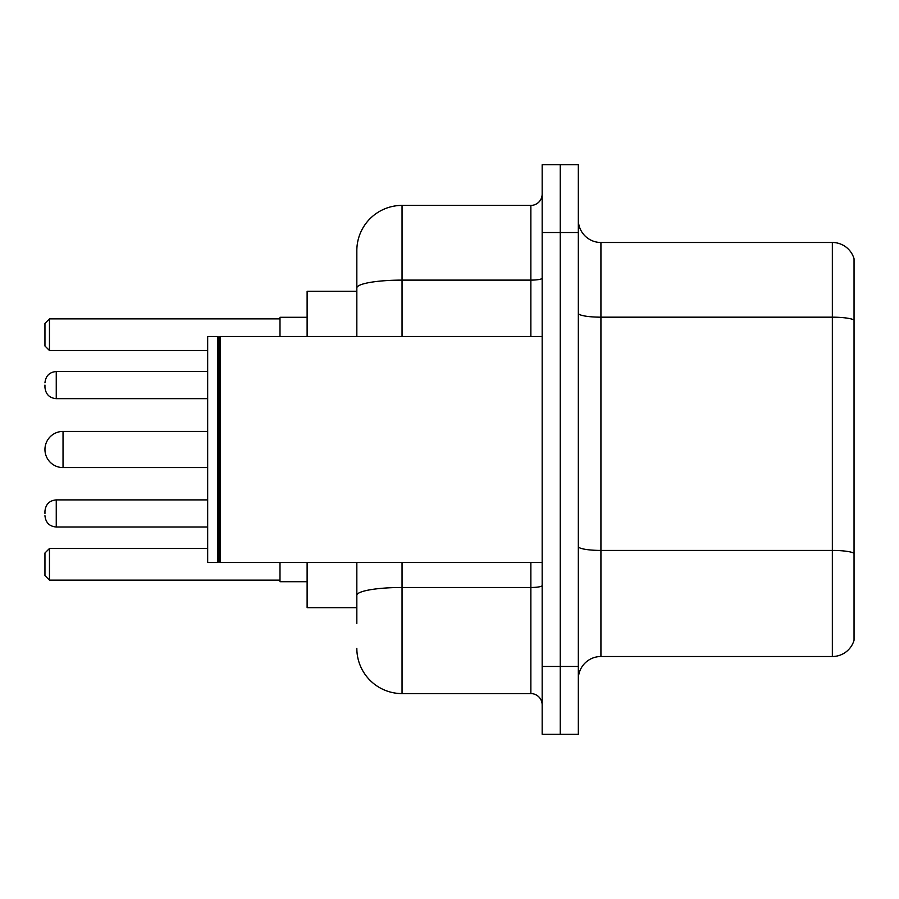 <?xml version="1.0" encoding="UTF-8"?>
<svg xmlns="http://www.w3.org/2000/svg" width="899" height="899" viewBox="0 0 899 899"><rect width="100%" height="100%" fill="white"/><g stroke="black" fill="none" stroke-linecap="round" stroke-linejoin="round"><path stroke-width="1.35" d="M356.836 291.298L307.121 291.298L307.121 336.496M356.836 607.702L307.121 607.702L307.121 562.504M356.836 623.524L356.836 562.504M542.164 666.462L542.164 734.269L560.246 734.269L560.246 666.462L560.246 734.269L578.327 734.269L578.327 666.462L560.246 666.462L560.246 232.538L560.246 666.462L542.164 666.462L542.164 232.538L560.246 232.538L560.246 164.731L560.246 232.538L578.327 232.538L578.327 666.462M578.327 232.538L578.327 164.731L542.164 164.731L542.164 232.538M402.044 562.504L402.044 693.59L530.86 693.59L530.86 562.504M356.836 336.496L356.836 250.619A45.197 45.197 0 0 1 402.044 205.41L530.86 205.41A11.305 11.305 0 0 0 542.164 194.117M356.836 250.619L356.836 275.476M542.164 704.883A11.305 11.305 0 0 0 530.86 693.59M402.044 693.59A45.197 45.197 0 0 1 356.836 648.381M578.327 679.127A22.599 22.599 0 0 1 600.925 656.517L832.35 656.517L832.35 242.483L600.925 242.483A22.599 22.599 0 0 1 578.327 219.873A22.599 22.599 0 0 0 600.925 242.483L600.925 656.517M854.05 258.755A22.599 22.599 0 0 0 832.35 242.483A22.599 22.599 0 0 1 854.05 258.755L854.05 640.245A22.599 22.599 0 0 1 832.35 656.517M854.05 320.325L854.05 553.245A22.599 3.922 180 0 0 832.35 550.424L600.925 550.424A22.599 3.922 0 0 1 578.327 546.491M207.669 431.419L63.031 431.419A18.081 18.081 0 0 0 44.95 449.5A18.081 18.081 0 0 1 63.031 431.419L63.031 467.581A18.081 18.081 0 0 1 44.95 449.5M220.109 562.504L218.974 561.369L218.974 337.631L220.109 336.496L220.109 562.504L542.164 562.504M217.839 562.504L207.669 562.504L207.669 336.496L217.839 336.496L217.839 562.504L218.974 561.369M279.994 562.504L279.994 581.709L307.121 581.709M307.121 317.291L279.994 317.291L279.994 336.496M49.467 580.136L44.95 575.607L44.95 553.009L49.467 548.491L49.467 580.136L279.994 580.136M49.467 548.491L207.669 548.491M49.467 350.509L44.95 345.991L44.95 323.393L49.467 318.864L49.467 350.509L207.669 350.509M49.467 318.864L279.994 318.864M44.95 513.464L44.95 511.205L44.95 513.464M44.95 385.087L44.95 387.345L44.95 385.087M542.164 585.519A11.305 1.967 0 0 1 530.86 587.485L402.044 587.485A45.197 7.844 180 0 0 356.836 595.34M402.044 205.41L402.044 280.117L530.86 280.117L530.86 205.41M356.836 287.972A45.197 7.844 180 0 1 402.044 280.117L402.044 336.496M530.86 336.496L530.86 280.117A11.305 1.967 0 0 0 542.164 278.151M854.05 320.01A22.599 3.922 180 0 0 832.35 317.178L600.925 317.178A22.599 3.922 0 0 1 578.327 313.257M44.95 511.205C45.68 504.272 49.445 500.507 56.255 499.9L56.255 527.016L207.669 527.016M207.669 371.523L56.255 371.523L56.255 398.65C49.445 398.043 45.68 394.279 44.95 387.345M218.974 337.631L217.839 336.496M220.109 336.496L542.164 336.496M207.669 467.581L63.031 467.581M56.255 499.9L207.669 499.9M56.255 527.016C49.445 526.409 45.68 522.645 44.95 515.723M56.255 398.65L207.669 398.65M56.255 371.523C49.445 372.13 45.68 375.906 44.95 382.828"/></g></svg>
